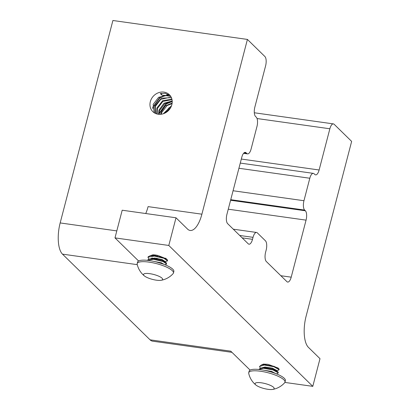 <?xml version="1.0" encoding="UTF-8"?>
<svg xmlns="http://www.w3.org/2000/svg" width="410" height="410" viewBox="0 0 410 410"><rect width="100%" height="100%" fill="white"/><g stroke="black" fill="none" stroke-linecap="round" stroke-linejoin="round"><path stroke-width="0.61" d="M272.583 389.433A20.859 20.859 0 0 0 284.678 382.72A18.737 4.817 -165.4 0 0 284.991 382.156L285.386 380.634A18.737 4.817 -165.4 0 0 282.669 377.01A18.737 4.817 -165.4 0 0 262.836 370.02A18.737 4.817 -165.4 0 0 249.116 371.183L248.721 372.705A18.737 4.817 -165.4 0 0 248.716 373.356A20.859 20.859 0 0 0 256.004 385.113A9.86 2.537 -165.4 0 0 269.678 389.5A9.86 2.537 -165.4 0 0 272.583 389.433A9.86 2.537 -165.4 0 0 271.466 385.892A9.86 2.537 -165.4 0 0 259.545 382.612A9.86 2.537 -165.4 0 0 256.004 385.113M284.991 382.156A18.737 4.817 -165.4 0 0 282.275 378.532A18.737 4.817 -165.4 0 0 257.234 370.886A18.737 4.817 -165.4 0 0 248.721 372.705M276.335 373.807L277.339 373.592L278.19 372.849L272.983 369.943L263.281 368.257L258.777 369.461M278.185 373.064L278.293 372.449L277.801 371.762L273.091 369.538L263.389 367.852L260.75 368.062L258.741 369.456M276.586 370.702L278.18 370.368L279.031 369.62L273.824 366.714L264.127 365.028L259.52 366.478L260.283 368.18M279.026 369.835L279.133 369.22L278.641 368.534L273.931 366.309L264.23 364.623L261.59 364.833L259.52 366.478M261.729 364.808L263.394 364.095L268.084 364.331L278.031 368.001L278.641 368.534M284.883 382.428L312.789 386.353L319.995 358.683L308.433 347.367A24.656 9.768 -82 0 1 306.116 316.166L351.642 141.404L334.16 124.297A7.395 2.931 98 0 0 333.386 123.892A7.395 2.931 98 0 0 329.86 128.776L319.123 169.991A7.395 2.931 -82 0 1 315.597 174.875A7.395 2.931 -82 0 1 314.824 174.47L314.111 173.768A7.395 2.931 98 0 0 313.337 173.363A7.395 2.931 98 0 0 309.811 178.242L303.959 200.721A7.395 2.931 98 0 0 304.651 210.084L305.368 210.781A7.395 2.931 -82 0 1 306.06 220.139L291.208 277.175A7.395 2.931 -82 0 1 287.676 282.059A7.395 2.931 -82 0 1 286.908 281.649L266.321 261.508A7.395 2.931 -82 0 1 265.624 252.145L266.141 250.167A7.395 2.931 98 0 0 265.444 240.808L257.331 232.865A7.395 2.931 98 0 0 256.558 232.46A7.395 2.931 98 0 0 253.031 237.344L252.514 239.322A7.395 2.931 -82 0 1 248.988 244.201A7.395 2.931 -82 0 1 248.219 243.796L227.632 223.65A7.395 2.931 -82 0 1 226.935 214.292L241.792 157.255A7.395 2.931 -82 0 1 245.318 152.376A7.395 2.931 -82 0 1 246.087 152.781L246.805 153.478A7.395 2.931 98 0 0 247.573 153.888A7.395 2.931 98 0 0 251.104 149.004L256.957 126.526A7.395 2.931 98 0 0 256.26 117.168L255.548 116.471A7.395 2.931 -82 0 1 254.851 107.107L265.588 65.887A7.395 2.931 98 0 0 264.896 56.529L247.414 39.427L201.894 214.189A24.656 9.768 -82 0 1 190.137 230.461A24.656 9.768 -82 0 1 187.565 229.103L176.003 217.787L122.195 210.217L114.984 237.887L138.58 260.975M137.283 264.66L62.489 254.138L150.065 339.823L230.774 351.18L250.115 370.107M114.984 237.887L168.792 245.457L312.789 386.353M164.917 261.703L167.367 260.986L167.572 260.396L167.09 259.52L166.332 258.859L158.209 255.548A7.641 1.968 -165.4 0 0 155.539 255.03A7.641 1.968 -165.4 0 0 152.761 254.856L149.958 255.825M162.857 260.975A9.86 2.537 -165.4 0 0 164.266 261.047M167.47 260.801L163.897 258.269L154.324 256.086L148.082 257.157L148.722 259.156M167.09 259.52L164 257.864L154.432 255.681L150.034 255.809L148.189 256.757L147.959 257.444M164.969 264.742L166.624 264.03L163.057 261.498L153.483 259.315L147.277 260.335M166.624 264.03L166.25 262.748L163.159 261.093L153.591 258.91L149.194 259.038L147.205 260.329M153.253 258.392L152.525 258.028M165.548 258.279L164.897 258.244M152.879 254.851L153.376 255.194M152.863 254.851L150.844 255.64M152.038 258.08L153.314 258.884M164.876 261.852L164.984 261.447L162.196 259.602L154.77 258.034L149.963 258.915M164.087 264.394L161.355 262.83L153.068 261.221M158.116 255.527L155.503 255.21L150.034 255.809M151.531 258.162L151.931 258.484M166.25 262.748L164.564 261.272L162.088 260.001L154.662 258.438L149.194 259.038M162.847 263.932L156.394 261.975M161.048 280.302A20.859 20.859 0 0 0 173.143 273.588A18.737 4.817 -165.4 0 0 173.456 273.024L173.85 271.502A18.737 4.817 -165.4 0 0 172.759 269.175A18.737 4.817 -165.4 0 0 153.104 261.226A18.737 4.817 -165.4 0 0 137.586 262.057L137.186 263.579A18.737 4.817 -165.4 0 0 137.181 264.224A20.859 20.859 0 0 0 144.469 275.981A9.86 2.537 -165.4 0 0 156.405 280.184A9.86 2.537 -165.4 0 0 161.048 280.302A9.86 2.537 -165.4 0 0 160.571 277.114A9.86 2.537 -165.4 0 0 149.747 273.665A9.86 2.537 -165.4 0 0 144.469 275.981M173.456 273.024A18.737 4.817 -165.4 0 0 172.359 270.697A18.737 4.817 -165.4 0 0 148.994 262.113A18.737 4.817 -165.4 0 0 137.186 263.579M145.745 213.533A24.656 9.768 98 0 0 148.087 206.619L201.894 214.189M150.326 101.659A11.834 10.434 134.4 0 1 158.486 92.727A11.834 10.434 134.4 0 1 169.366 94.715A11.834 10.434 134.4 0 1 171.846 104.688A11.834 10.434 134.4 0 1 163.692 113.621A11.834 10.434 134.4 0 1 152.812 111.633A11.834 10.434 134.4 0 1 150.326 101.659M247.414 39.427L112.899 20.5L60.167 222.932L116.809 230.902M170.027 95.438L165.209 93.316L160.279 93.557L161.868 95.11L170.678 96.324M170.873 96.642L167.321 95.386L158.603 97.298L153.15 104.422L154.206 112.755M171.39 97.657L161.289 98.21L154.734 105.975L155.226 113.334M171.539 98.021L169.438 97.452L160.72 99.363L155.262 106.492L155.59 113.503M171.913 99.189L162.708 100.665L156.851 108.04L156.758 113.929M172.01 99.609L162.832 101.434L157.378 108.558L157.179 114.047M172.2 100.957L164 103.269L158.962 110.111L158.542 114.282M172.226 101.444L164.948 103.504L159.49 110.628L159.034 114.323M172.154 103.053L165.42 105.857L161.079 112.181L160.659 114.303M172.072 103.648L167.06 105.57L161.607 112.694L161.258 114.236M171.529 105.724L163.354 113.739M171.19 106.574L169.176 107.64L164.21 113.421M157.22 258.326L156.692 258.249A7.395 2.931 -82 0 1 156.389 259.269M157.44 255.374L157.261 256.05M176.003 217.787L168.792 245.457M62.489 254.138A24.656 9.768 -82 0 1 60.167 222.932M231.963 352.344L152.633 341.181A24.656 9.768 -82 0 1 150.065 339.823M170.263 108.307L166.019 112.489M172.226 101.516L166.388 103.93L159.449 113.165L159.162 114.334M169.463 95.017L167.695 95.058M166.173 95.253L160.049 97.724L153.104 106.964L152.73 108.604M161.294 93.342L161.868 95.11M170.683 107.594L165.302 112.904M171.072 101.46L166.127 103.668L159.024 113.508M169.063 94.756L166.773 94.864M164.733 95.253L159.782 97.462L152.679 107.302M263.394 364.095L262.41 364.659M276.437 370.881L276.54 370.327L272.486 368.2L264.962 367.022L261.57 367.888M275.699 373.556L271.645 371.429L264.086 370.25M268.084 364.331L265.695 364.198L261.59 364.833M277.801 371.762L276.114 370.286L272.383 368.605L264.855 367.427L260.75 368.062M274.951 373.274L271.543 371.834L266.802 370.835M246.805 153.478L243.817 153.058M246.087 152.781L244.462 152.551M252.514 239.322L242.156 237.861M253.031 237.344L239.707 235.468M291.208 277.175L280.845 275.72M306.06 220.139L228.262 209.197M305.368 210.781L230.589 200.259M304.651 210.084L230.738 199.685M303.959 200.721L233.064 190.747M309.811 178.242L238.922 168.269M319.123 169.991L241.326 159.049M329.86 128.776L257.049 118.531M165.717 258.623L165.825 258.218M247.573 153.888L243.576 153.325M256.558 232.46L233.285 229.185M313.337 173.363L240.275 163.083M333.386 123.892L254.313 112.765"/></g></svg>
